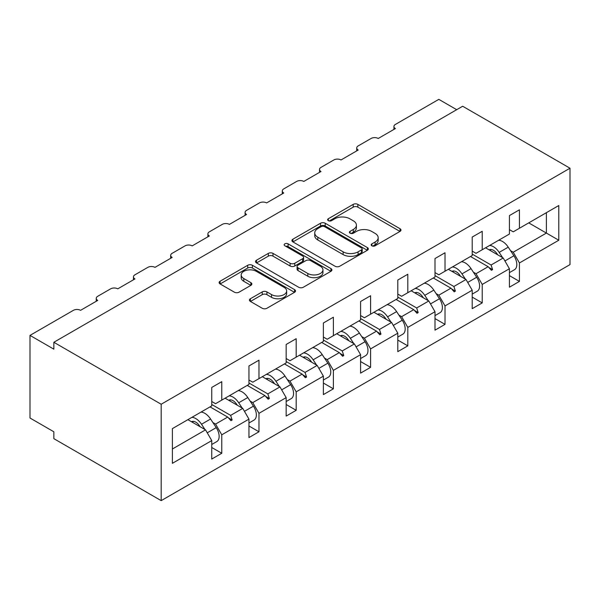 <?xml version="1.0" encoding="UTF-8"?>
<svg xmlns="http://www.w3.org/2000/svg" width="600" height="600" viewBox="0 0 600 600"><rect width="100%" height="100%" fill="white"/><g stroke="black" fill="none" stroke-linecap="round" stroke-linejoin="round"><path stroke-width="0.9" d="M371.858 245.782A2.317 1.335 0 0 0 375.135 245.782L400.013 231.42A3.308 1.912 0 0 0 400.98 230.07A3.308 1.912 0 0 0 400.013 228.72L357.87 204.39A3.308 1.912 0 0 0 353.19 204.39L328.312 218.752A2.317 1.335 0 0 0 327.638 219.697A2.317 1.335 0 0 0 328.312 220.642A2.317 1.335 0 0 0 331.59 220.642L334.808 218.782A10.598 6.12 0 0 1 349.793 218.782L353.31 220.808A10.598 6.12 0 0 1 356.407 225.135A10.598 6.12 0 0 1 353.31 229.462L350.085 231.322A2.317 1.335 0 0 0 349.41 232.267A2.317 1.335 0 0 0 350.085 233.212A2.317 1.335 0 0 0 353.362 233.212L356.587 231.353A10.598 6.12 0 0 1 371.565 231.353L375.082 233.385A10.598 6.12 0 0 1 378.18 237.705A10.598 6.12 0 0 1 375.082 242.032L371.858 243.892A2.317 1.335 0 0 0 371.183 244.837A2.317 1.335 0 0 0 371.858 245.782L371.858 243.892M250.41 298.733A3.308 1.912 0 0 0 249.442 300.09A3.308 1.912 0 0 0 250.41 301.44L262.237 308.265A3.308 1.912 0 0 0 266.918 308.265L294.54 292.312A3.308 1.912 0 0 0 295.515 290.962A3.308 1.912 0 0 0 294.54 289.612L252.397 265.282A3.308 1.912 0 0 0 247.718 265.282L220.095 281.228A3.308 1.912 0 0 0 219.12 282.585A3.308 1.912 0 0 0 220.095 283.935L234.375 292.178A3.308 1.912 0 0 0 239.055 292.178L250.882 285.353A3.308 1.912 0 0 0 251.85 284.002A3.308 1.912 0 0 0 250.882 282.653L243.795 278.558A8.857 5.115 0 0 1 241.2 274.942A8.857 5.115 0 0 1 246.667 270.225A8.857 5.115 0 0 1 256.32 271.327L284.062 287.347A8.857 5.115 0 0 1 286.657 290.962A8.857 5.115 0 0 1 281.19 295.688A8.857 5.115 0 0 1 271.538 294.577L266.918 291.907A3.308 1.912 0 0 0 262.237 291.907L250.41 298.733L250.41 301.44M570 168.218L161.183 404.243L161.183 500.64L570 264.608L570 168.218L462.668 106.245L53.85 342.278L53.85 349.163L30 335.392L73.41 310.327A5.062 2.917 180 0 1 80.565 310.327L97.74 300.413A5.062 2.917 0 0 1 96.255 298.35A5.062 2.917 0 0 1 97.74 296.28L110.618 288.847A5.062 2.917 180 0 1 117.773 288.847L134.947 278.933A5.062 2.917 0 0 1 133.462 276.862A5.062 2.917 0 0 1 134.947 274.8L147.825 267.36A5.062 2.917 180 0 1 154.98 267.36L172.155 257.445A5.062 2.917 0 0 1 170.67 255.382A5.062 2.917 0 0 1 172.155 253.32L185.032 245.88A5.062 2.917 180 0 1 192.188 245.88L209.362 235.965A5.062 2.917 0 0 1 207.885 233.903A5.062 2.917 0 0 1 209.362 231.833L222.248 224.4A5.062 2.917 180 0 1 229.403 224.4L246.57 214.485A5.062 2.917 0 0 1 245.093 212.415A5.062 2.917 0 0 1 246.57 210.353L259.455 202.92A5.062 2.917 180 0 1 266.61 202.92L283.778 193.005A5.062 2.917 0 0 1 282.3 190.935A5.062 2.917 0 0 1 283.778 188.873L296.663 181.433A5.062 2.917 180 0 1 303.817 181.433L320.993 171.517A5.062 2.917 0 0 1 319.507 169.455A5.062 2.917 0 0 1 320.993 167.385L333.87 159.953A5.062 2.917 180 0 1 341.025 159.953L358.2 150.038A5.062 2.917 0 0 1 356.715 147.975A5.062 2.917 0 0 1 358.2 145.905L371.077 138.472A5.062 2.917 180 0 1 378.233 138.472L395.408 128.558A5.062 2.917 0 0 1 393.923 126.488A5.062 2.917 0 0 1 395.408 124.425L438.817 99.36L456.705 109.688M161.183 404.243L53.85 342.278M335.048 266.228A3.308 1.912 0 0 0 339.728 266.228L367.35 250.275A3.308 1.912 0 0 0 368.325 248.925A3.308 1.912 0 0 0 367.35 247.575L325.215 223.245A3.308 1.912 0 0 0 320.528 223.245L292.905 239.19A3.308 1.912 0 0 0 291.938 240.548A3.308 1.912 0 0 0 292.905 241.897L335.048 266.228M285.75 246.285A2.317 1.335 0 0 1 288.105 246.608L288.105 243.855L330.945 268.59A3.308 1.912 0 0 1 331.92 269.947A3.308 1.912 0 0 1 330.945 271.298L303.322 287.243A3.308 1.912 0 0 1 298.642 287.243L256.5 262.913L256.5 260.212A3.308 1.912 0 0 0 255.525 261.562A3.308 1.912 0 0 0 256.5 262.913M256.5 260.212L268.32 253.388A3.308 1.912 0 0 1 273 253.388L290.093 263.25A3.308 1.912 0 0 0 294.78 263.25L302.618 258.728A3.308 1.912 0 0 0 303.593 257.37A3.308 1.912 0 0 0 302.618 256.02L284.827 245.752A2.317 1.335 0 0 1 284.145 244.8A2.317 1.335 0 0 1 285.577 243.57A2.317 1.335 0 0 1 288.105 243.855M211.748 401.49L215.565 403.695L221.767 400.11L221.767 381.66L211.748 387.442L211.748 405.893L172.395 428.618L172.395 463.32L211.748 440.595L205.545 429.855L187.898 419.67M211.748 447.48L221.767 453.27L221.767 434.812L248.955 419.115L242.752 408.375L225.105 398.183M212.873 422.52L215.565 424.072L221.767 434.812M248.955 380.01L252.772 382.207L258.975 378.63L258.975 360.18L248.955 365.962L248.955 384.412L221.767 400.11M248.955 426L258.975 431.783L258.975 413.332L286.163 397.635L279.968 386.895L262.312 376.702M250.087 401.04L252.772 402.592L258.975 413.332M286.163 358.522L289.98 360.728L296.183 357.15L296.183 338.692L286.163 344.475L286.163 362.933L258.975 378.63M286.163 404.52L296.183 410.303L296.183 391.853L323.377 376.155L317.175 365.407L299.52 355.222M287.295 379.553L289.98 381.112L296.183 391.853M323.377 337.043L327.188 339.248L333.39 335.663L333.39 317.212L323.377 322.995L323.377 341.452L296.183 357.15M323.377 383.04L333.39 388.822L333.39 370.365L360.585 354.668L354.382 343.928L336.728 333.735M324.502 358.072L327.188 359.625L333.39 370.365M360.585 315.562L364.403 317.767L370.597 314.183L370.597 295.733L360.585 301.515L360.585 319.965L333.39 335.663M360.585 361.553L370.597 367.335L370.597 348.885L397.793 333.188L391.59 322.447L373.942 312.255M361.71 336.593L364.403 338.145L370.597 348.885M397.793 294.075L401.61 296.28L407.812 292.702L407.812 274.245L397.793 280.035L397.793 298.485L370.597 314.183M397.793 340.072L407.812 345.855L407.812 327.405L435 311.707L428.798 300.968L411.15 290.775M398.918 315.112L401.61 316.665L407.812 327.405M435 272.595L438.817 274.8L445.02 271.222L445.02 252.765L435 258.548L435 277.005L407.812 292.702M435 318.593L445.02 324.375L445.02 305.925L472.207 290.22L466.005 279.48L448.357 269.295M436.125 293.625L438.817 295.178L445.02 305.925M472.207 251.115L476.025 253.32L482.228 249.735L482.228 231.285L472.207 237.067L472.207 255.517L445.02 271.222M472.207 297.105L482.228 302.895L482.228 284.438L509.415 268.74L509.415 287.197L519.435 281.407L519.435 262.957L558.787 240.233L546.39 233.077L546.39 212.692L558.787 205.53L558.787 240.233M473.332 272.145L476.025 273.697L482.228 284.438M509.415 229.635L513.232 231.833L519.435 228.255L519.435 209.805L509.415 215.587L509.415 234.038L482.228 249.735M509.415 275.625L519.435 281.407M510.54 250.665L513.232 252.218L519.435 262.957M30 335.392L30 418.013L53.85 431.783L53.85 438.668L161.183 500.64M221.767 453.27L211.748 459.053L211.748 440.595M258.975 431.783L248.955 437.565L248.955 419.115M296.183 410.303L286.163 416.085L286.163 397.635M333.39 388.822L323.377 394.605L323.377 376.155M370.597 367.335L360.585 373.125L360.585 354.668M407.812 345.855L397.793 351.638L397.793 333.188M445.02 324.375L435 330.157L435 311.707M482.228 302.895L472.207 308.678L472.207 290.22M519.435 228.255L558.787 205.53M230.625 394.995L232.14 394.125M211.748 404.482L230.625 415.38L242.752 408.375M215.565 424.072L227.7 417.067L230.947 420.697L232.14 420.007L230.625 415.38M210.045 406.882L227.7 417.067M267.832 373.515L269.347 372.638M248.955 382.995L267.832 393.9L279.968 386.895M252.772 402.592L264.907 395.588L268.155 399.217L269.347 398.528L267.832 393.9M247.252 385.395L264.907 395.588M305.04 352.035L306.562 351.157M286.163 361.515L305.04 372.413L317.175 365.407M289.98 381.112L302.115 374.108L305.37 377.737L306.562 377.048L305.04 372.413M284.46 363.915L302.115 374.108M342.248 330.548L343.77 329.678M323.377 340.035L342.248 350.933L354.382 343.928M327.188 359.625L339.322 352.62L342.577 356.25L343.77 355.567L342.248 350.933M321.675 342.435L339.322 352.62M379.462 309.067L380.978 308.19M360.585 318.555L379.462 329.452L391.59 322.447M364.403 338.145L376.53 331.14L379.785 334.77L380.978 334.08L379.462 329.452M358.882 320.947L376.53 331.14M416.67 287.587L418.185 286.71M397.793 297.067L416.67 307.965L428.798 300.968M401.61 316.665L413.737 309.66L416.993 313.29L418.185 312.6L416.67 307.965M396.09 299.468L413.737 309.66M453.877 266.108L455.393 265.23M435 275.587L453.877 286.485L466.005 279.48M438.817 295.178L450.945 288.18L454.2 291.81L455.393 291.12L453.877 286.485M433.298 277.987L450.945 288.18M491.085 244.62L492.6 243.75M472.207 254.108L491.085 265.005L503.213 258L485.565 247.808M476.025 273.697L488.153 266.692L491.408 270.322L492.6 269.632L491.085 265.005M470.505 256.507L488.153 266.692M503.213 258L509.415 268.74M513.232 252.218L546.39 233.077L528.735 222.885M172.395 448.995L205.545 429.855M488.85 267.472L492.6 269.632M451.643 288.952L455.393 291.12M414.435 310.433L418.185 312.6M377.228 331.92L380.978 334.08M340.02 353.4L343.77 355.567M302.812 374.88L306.562 377.048M265.597 396.36L269.347 398.528M228.39 417.847L232.14 420.007M372.788 246.112L375.082 244.785A10.598 6.12 0 0 0 378.18 240.458L378.18 237.705M356.407 225.135L356.407 227.888A10.598 6.12 0 0 1 353.31 232.215L351.015 233.542M399.967 231.45L357.87 207.142A3.308 1.912 0 0 0 353.19 207.142L329.243 220.972M367.312 250.305L325.215 225.998A3.308 1.912 0 0 0 320.528 225.998L292.95 241.92M361.5 249.87A2.317 1.335 0 0 0 362.183 248.925A2.317 1.335 0 0 0 361.5 247.98L324.51 226.62A2.317 1.335 0 0 0 321.233 226.62L317.835 228.585A10.598 6.12 0 0 0 314.737 232.905A10.598 6.12 0 0 0 317.835 237.233L343.125 251.835A10.598 6.12 0 0 0 358.103 251.835L361.5 249.87L361.5 252.623A2.317 1.335 0 0 0 362.183 251.678L362.183 248.925M314.737 232.905L314.737 235.665A10.598 6.12 0 0 0 317.835 239.985L317.835 237.233M361.5 252.623L358.103 254.587A10.598 6.12 0 0 1 343.125 254.587L317.835 239.985M256.545 262.942L268.32 256.14L268.32 253.388M303.593 257.37L303.593 260.13A3.308 1.912 0 0 1 302.618 261.48L294.78 266.01A3.308 1.912 0 0 1 290.093 266.01L273 256.14A3.308 1.912 0 0 0 268.32 256.14M288.105 246.608L330.907 271.32M307.83 273.495A8.857 5.115 0 0 0 317.483 274.597A8.857 5.115 0 0 0 322.95 269.88A8.857 5.115 0 0 0 320.355 266.257L310.582 260.618A3.308 1.912 0 0 0 305.895 260.618L298.058 265.147A3.308 1.912 0 0 0 297.082 266.498A3.308 1.912 0 0 0 298.058 267.847L307.83 273.495L307.83 276.248A8.857 5.115 0 0 0 317.483 277.358A8.857 5.115 0 0 0 322.95 272.632L322.95 269.88M297.082 266.498L297.082 269.25A3.308 1.912 0 0 0 298.058 270.6L298.058 267.847M307.83 276.248L298.058 270.6M286.657 290.962L286.657 293.715A8.857 5.115 0 0 1 281.19 298.44A8.857 5.115 0 0 1 271.538 297.33L266.918 294.66A3.308 1.912 0 0 0 262.237 294.66L250.455 301.462M241.2 274.942L241.2 277.702A8.857 5.115 0 0 0 243.795 281.317L243.795 278.558M250.837 285.382L243.795 281.317M294.495 292.343L252.397 268.035A3.308 1.912 0 0 0 247.718 268.035L220.14 283.957M509.415 272.632L514.477 269.707A11.25 6.495 -120 0 0 513.9 255.772L508.245 247.163A12.817 7.402 -120 0 0 498.668 240.248M502.643 257.67L499.178 252.39A12.817 7.402 -120 0 0 489.607 245.475M489.18 249.892A8.43 4.867 60 0 1 489.217 249.87A8.43 4.867 60 0 1 497.213 254.025L497.752 254.843M472.207 294.112L477.27 291.195A11.25 6.495 -120 0 0 476.685 277.252L471.037 268.642A12.817 7.402 -120 0 0 461.46 261.728M465.435 279.15L461.97 273.877A12.817 7.402 -120 0 0 452.4 266.962M451.972 271.38A8.43 4.867 60 0 1 452.01 271.35A8.43 4.867 60 0 1 460.005 275.513L460.545 276.33M435 315.6L440.062 312.675A11.25 6.495 -120 0 0 439.478 298.733L433.822 290.123A12.817 7.402 -120 0 0 424.252 283.207M428.228 300.638L424.763 295.358A12.817 7.402 -120 0 0 415.185 288.442M414.757 292.86A8.43 4.867 60 0 1 414.803 292.837A8.43 4.867 60 0 1 422.798 296.993L423.338 297.81M397.793 337.08L402.855 334.155A11.25 6.495 -120 0 0 402.27 320.22L396.615 311.603A12.817 7.402 -120 0 0 387.045 304.688M391.02 322.118L387.555 316.837A12.817 7.402 -120 0 0 377.978 309.923M377.55 314.34A8.43 4.867 60 0 1 377.595 314.317A8.43 4.867 60 0 1 385.59 318.472L386.123 319.29M360.585 358.56L365.647 355.635A11.25 6.495 -120 0 0 365.062 341.7L359.407 333.09A12.817 7.402 -120 0 0 349.837 326.175M353.812 343.597L350.347 338.317A12.817 7.402 -120 0 0 340.77 331.403M340.343 335.827A8.43 4.867 60 0 1 340.388 335.798A8.43 4.867 60 0 1 348.382 339.96L348.915 340.77M323.377 380.04L328.44 377.123A11.25 6.495 -120 0 0 327.855 363.18L322.2 354.57A12.817 7.402 -120 0 0 312.623 347.655M316.605 365.077L313.14 359.805A12.817 7.402 -120 0 0 303.562 352.89M303.135 357.308A8.43 4.867 60 0 1 303.18 357.278A8.43 4.867 60 0 1 311.175 361.44L311.707 362.257M286.163 401.528L291.233 398.603A11.25 6.495 -120 0 0 290.647 384.66L284.993 376.05A12.817 7.402 -120 0 0 275.415 369.135M279.39 386.565L275.925 381.285A12.817 7.402 -120 0 0 266.355 374.37M265.928 378.788A8.43 4.867 60 0 1 265.972 378.765A8.43 4.867 60 0 1 273.96 382.92L274.5 383.737M248.955 423.007L254.025 420.082A11.25 6.495 -120 0 0 253.44 406.147L247.785 397.537A12.817 7.402 -120 0 0 238.208 390.623M242.183 408.045L238.718 402.765A12.817 7.402 -120 0 0 229.147 395.85M228.72 400.268A8.43 4.867 60 0 1 228.757 400.245A8.43 4.867 60 0 1 236.752 404.4L237.292 405.217M211.748 444.487L216.81 441.57A11.25 6.495 -120 0 0 216.225 427.627L210.577 419.018A12.817 7.402 -120 0 0 201 412.103M204.975 429.525L201.51 424.252A12.817 7.402 -120 0 0 191.94 417.338M191.512 421.755A8.43 4.867 60 0 1 191.55 421.725A8.43 4.867 60 0 1 199.545 425.888L200.085 426.705M375.082 244.785L375.082 242.032M350.085 233.212L350.085 231.322M353.31 232.215L353.31 229.462M328.312 220.642L328.312 218.752M353.19 207.142L353.19 204.39M357.87 207.142L357.87 204.39M400.013 231.42L400.013 228.72M292.905 241.897L292.905 239.19M320.528 225.998L320.528 223.245M325.215 225.998L325.215 223.245M367.35 250.275L367.35 247.575M343.125 254.587L343.125 251.835M358.103 254.587L358.103 251.835M273 256.14L273 253.388M290.093 266.01L290.093 263.25M294.78 266.01L294.78 263.25M302.618 261.48L302.618 258.728M330.945 271.298L330.945 268.59M262.237 294.66L262.237 291.907M266.918 294.66L266.918 291.907M271.538 297.33L271.538 294.577M250.882 285.353L250.882 282.653M220.095 283.935L220.095 281.228M247.718 268.035L247.718 265.282M252.397 268.035L252.397 265.282M294.54 292.312L294.54 289.612M504.923 260.955L513.9 255.772M499.178 252.39L508.245 247.163M489.465 250.058L490.455 249.487M467.715 282.435L476.685 277.252M461.97 273.877L471.037 268.642M452.257 271.545L453.248 270.975M430.5 303.915L439.478 298.733M424.763 295.358L433.822 290.123M415.05 293.025L416.04 292.455M393.293 325.403L402.27 320.22M387.555 316.837L396.615 311.603M377.843 314.505L378.832 313.935M356.085 346.882L365.062 341.7M350.347 338.317L359.407 333.09M340.627 335.993L341.618 335.415M318.877 368.362L327.855 363.18M313.14 359.805L322.2 354.57M303.42 357.472L304.41 356.903M281.67 389.842L290.647 384.66M275.925 381.285L284.993 376.05M266.212 378.952L267.202 378.382M244.462 411.33L253.44 406.147M238.718 402.765L247.785 397.537M229.005 400.433L229.995 399.862M207.255 432.81L216.225 427.627M201.51 424.252L210.577 419.018M191.797 421.92L192.788 421.35M393.923 129.413L393.923 126.488M356.715 150.892L356.715 147.975M319.507 172.373L319.507 169.455M282.3 193.86L282.3 190.935M245.093 215.34L245.093 212.415M207.885 236.82L207.885 233.903M170.67 258.308L170.67 255.382M133.462 279.788L133.462 276.862M96.255 301.267L96.255 298.35M489.847 250.282L491.197 249.502M452.632 271.763L453.99 270.983M415.425 293.243L416.783 292.462M378.218 314.73L379.567 313.942M341.01 336.21L342.36 335.43M303.803 357.69L305.153 356.91M266.595 379.17L267.945 378.39M229.388 400.658L230.737 399.877M192.18 422.138L193.53 421.357"/></g></svg>
